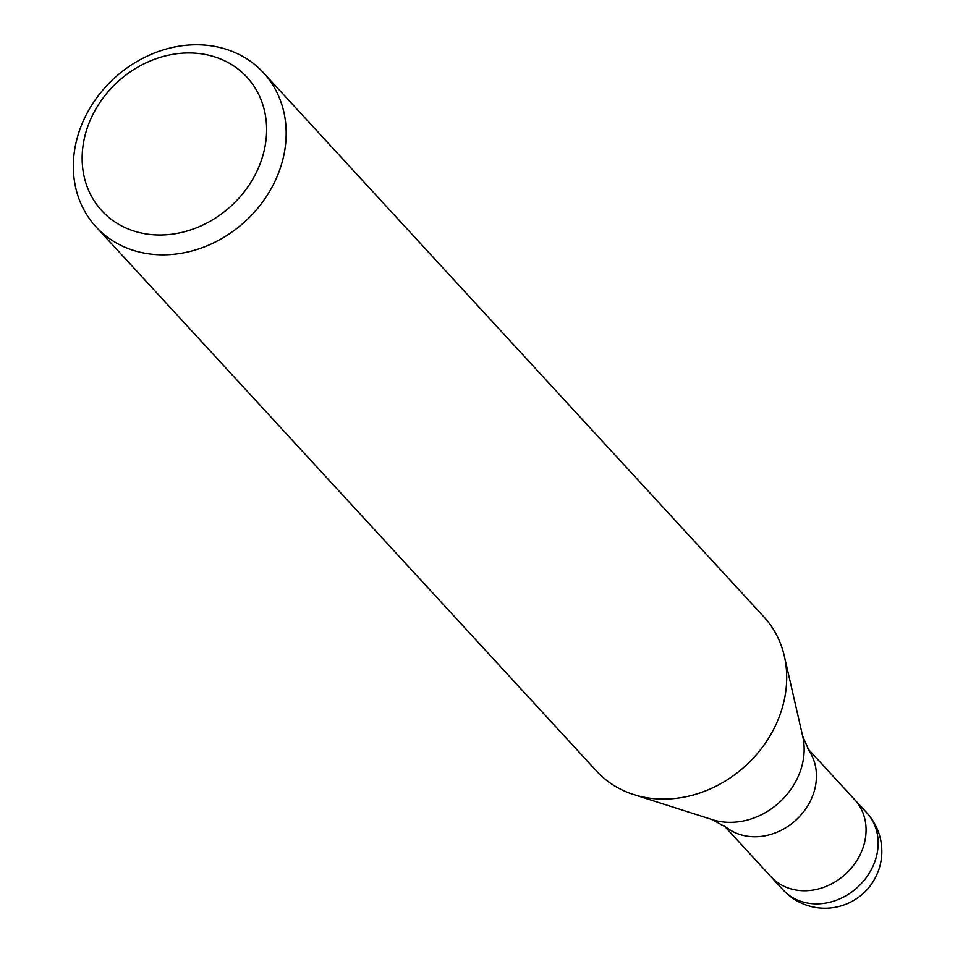 <?xml version="1.0" encoding="UTF-8"?>
<svg xmlns="http://www.w3.org/2000/svg" width="955" height="955" viewBox="0 0 955 955"><rect width="100%" height="100%" fill="white"/><g stroke="black" fill="none" stroke-linecap="round" stroke-linejoin="round"><path stroke-width="1.43" d="M712.215 819.617A68.366 58.291 137.4 0 0 796.195 780.641A68.366 58.291 137.4 0 0 802.725 736.377L809.363 751.251A56.882 48.502 137.4 0 1 809.816 802.093A56.882 48.502 137.4 0 1 726.48 827.484L712.215 819.617L634.227 794.715M854.474 799.442A56.882 48.502 137.4 0 1 854.737 799.729A56.882 48.502 137.4 0 1 859.452 856.05A56.882 48.502 137.4 0 1 770.995 876.738A56.882 48.502 137.4 0 1 770.733 876.451M272.915 185.437A113.776 97.004 137.4 0 1 96.001 226.813A113.776 97.004 137.4 0 1 86.571 114.17A113.776 97.004 137.4 0 1 263.485 72.783A113.776 97.004 137.4 0 1 272.915 185.437M263.485 72.783L764.024 617.037A113.776 97.004 137.4 0 1 773.443 729.692A113.776 97.004 137.4 0 1 596.529 771.079L96.001 226.813M255.128 174.849A98.604 84.076 137.4 0 1 129.808 229.594A98.604 84.076 137.4 0 1 93.626 113.084A98.604 84.076 137.4 0 1 218.946 58.351A98.604 84.076 137.4 0 1 255.128 174.849M784.306 656.013A113.776 97.004 137.4 0 1 773.443 729.692M866.818 812.86A56.882 48.502 137.4 0 1 871.521 869.181A56.882 48.502 137.4 0 1 852.433 891.493A56.882 48.502 137.4 0 1 783.064 889.869A56.882 56.882 0 0 0 875.401 877.633A56.882 56.882 0 0 0 866.818 812.86L854.737 799.729A56.882 48.502 137.4 0 1 840.352 878.361A56.882 48.502 137.4 0 1 770.995 876.75L724.045 825.681M802.725 736.377L784.425 656.586M854.737 799.729L807.787 748.672M783.064 889.869L770.995 876.75"/></g></svg>
